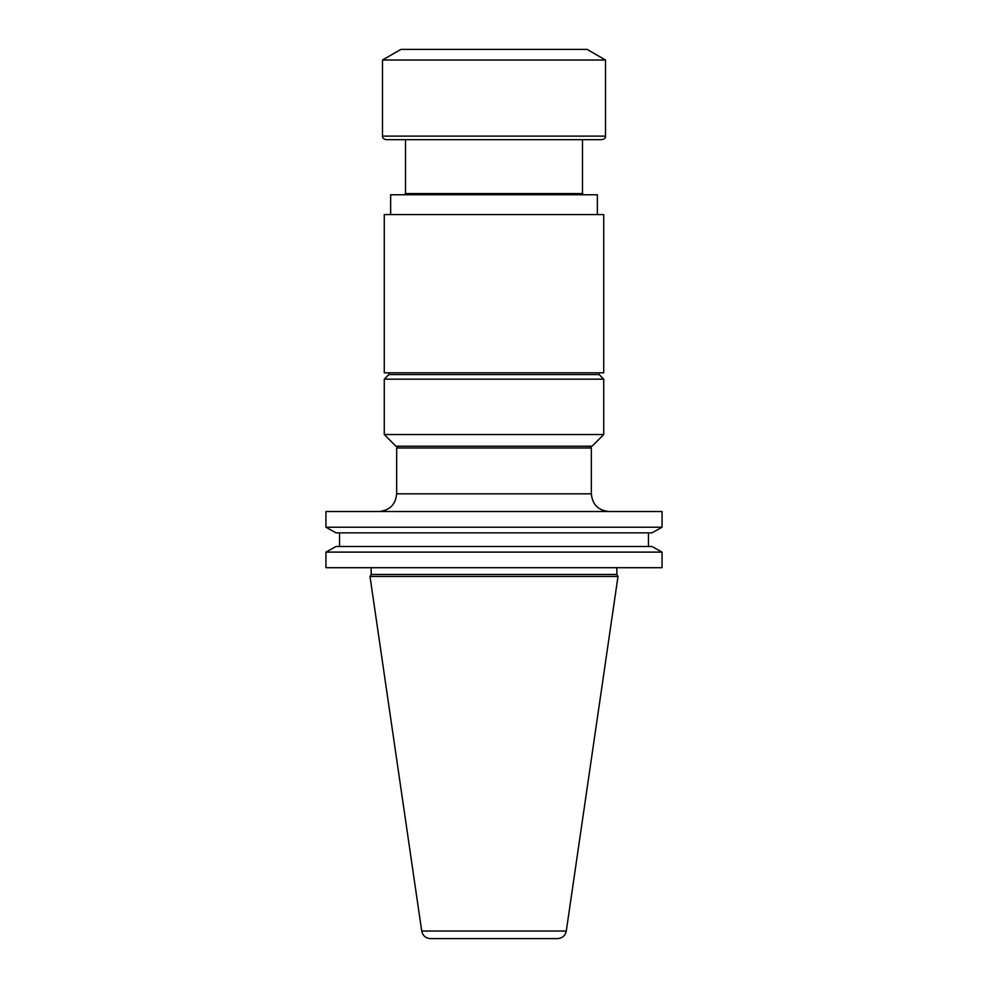<?xml version="1.0" encoding="UTF-8"?>
<svg xmlns="http://www.w3.org/2000/svg" width="988" height="988" viewBox="0 0 988 988"><rect width="100%" height="100%" fill="white"/><g stroke="black" fill="none" stroke-linecap="round" stroke-linejoin="round"><path stroke-width="1.48" d="M404.339 194.747L405.525 193.562L582.475 193.562L582.475 139.666M589.577 446.218L591.343 447.984L591.343 493.827C592.392 504.572 598.296 510.475 609.04 511.525M591.343 447.984L396.657 447.984L396.657 493.827L591.343 493.827M662.059 511.525L325.941 511.525L325.941 527.221L662.059 527.221L662.059 511.525M325.941 567.705L325.941 552.107L336.068 546.475L325.941 552.107L662.059 552.107L651.932 546.475L662.059 552.107L662.059 567.705L325.941 567.705M371.167 574.473L616.833 574.473L617.994 576.473L370.006 576.473L371.167 574.473L371.167 567.705M421.715 931.029L566.285 931.029C565.235 935.71 562.308 938.242 557.528 938.6L430.472 938.6C425.692 938.242 422.765 935.71 421.715 931.029L370.006 576.473M336.068 532.853L325.941 527.221L336.068 532.853L651.932 532.853L662.059 527.221L651.932 532.853M339.551 532.853L339.551 546.475M648.449 546.475L648.449 532.853L648.449 546.475M651.932 546.475L336.068 546.475M603.73 434.535L592.047 446.218L395.953 446.218L384.27 434.535L384.27 379.17L603.73 379.17L603.73 434.535L384.27 434.535M599.136 372.797L599.136 374.563L388.864 374.563L388.864 372.797M384.27 214.569L603.73 214.569L603.73 372.797L384.27 372.797L384.27 214.569M390.643 214.569L390.643 194.747L597.357 194.747L597.357 214.569M388.864 374.563L384.27 379.17M605.508 136.122L382.492 136.122C382.22 137.752 383.406 138.938 386.036 139.666L601.964 139.666C604.594 138.938 605.78 137.752 605.508 136.122L605.508 60.021L382.492 60.021L400.893 49.4L587.107 49.4L605.508 60.021M405.525 193.562L405.525 139.666M398.423 446.218L396.657 447.984M616.833 574.473L616.833 567.705M566.285 931.029L617.994 576.473M396.657 493.827C395.608 504.572 389.704 510.475 378.96 511.525M599.136 374.563L603.73 379.17M582.475 193.562L583.661 194.747M382.492 136.122L382.492 60.021"/></g></svg>
